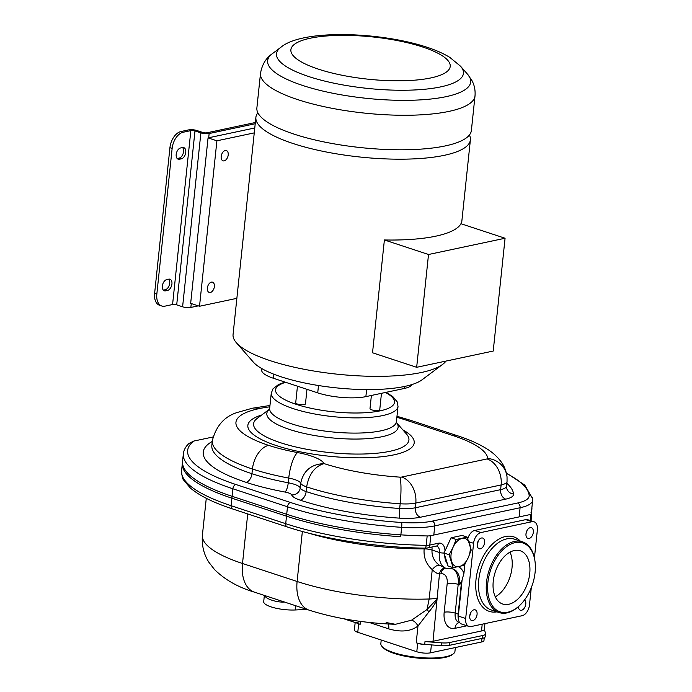 <?xml version="1.0" encoding="UTF-8"?>
<svg xmlns="http://www.w3.org/2000/svg" width="692" height="692" viewBox="0 0 692 692"><rect width="100%" height="100%" fill="white"/><g stroke="black" fill="none" stroke-linecap="round" stroke-linejoin="round"><path stroke-width="1.04" d="M356.916 622.8L355.818 622.437A9.8 2.604 6 0 0 358.655 623.838L360.134 624.322A11.764 3.123 -174 0 1 356.916 622.8L359.857 621.312M387.909 623.968A7.846 4.783 -71.8 0 1 388.8 628.907C401.057 632.419 410.78 631.45 417.977 626.009L416.212 642.79A11.764 3.123 6 0 0 424.715 644.382L428.59 644.684A9.8 2.604 6 0 1 417.683 643.283L416.792 651.743L357.773 632.298A9.8 2.604 -174 0 1 354.399 629.919L355.178 622.523M416.212 642.79L417.683 643.283M355.818 622.437L355.212 622.29M306.478 609.289A137.25 36.408 -174 0 1 295.216 609.981A21.564 5.718 -174 0 1 271.117 606.893A21.564 5.718 -174 0 1 263.704 601.659L264.361 595.414M284.481 601.988C277.483 602.784 264.82 598.71 264.967 595.561M424.715 644.382L425.009 641.562A11.764 3.123 6 0 0 433.01 641.268L439.481 573.91C437.387 573.832 434.974 572.405 432.249 569.628L429.161 598.995A121.567 32.247 -174 0 1 360.229 595.25A121.567 32.247 -174 0 1 297.11 581.479A35.292 21.53 108.2 0 0 309.03 610.128C335.11 618.406 363.914 623.129 395.452 624.296L411.541 620.196L427.016 609.522L436.799 599.272L437.56 598.018L436.929 598.156A24.505 6.505 -174 0 1 429.161 598.995L427.016 609.522L428.902 611.901C432.881 607.092 435.588 602.948 437.024 599.471M428.902 611.901L417.977 626.009C416.247 622.809 414.11 620.871 411.541 620.196M458.519 614.012A3.918 1.038 -174 0 1 458.476 614.003L461.495 585.285A20.137 12.283 108.2 0 0 461.607 580.969L458.13 614.072A11.764 7.18 108.2 0 0 458.242 618.19M461.607 580.969L459.67 584.87L458.199 584.385A19.61 11.963 108.2 0 0 452.369 568.781M482.212 624.184L481.502 630.974L433.01 641.268M481.502 630.974A11.764 3.123 6 0 0 484.348 629.288L484.945 623.604M425.009 641.562L441.513 642.851A11.764 3.123 6 0 0 449.523 642.557L482.696 635.516A11.764 3.123 6 0 0 485.542 633.829A11.764 3.123 6 0 0 485.516 633.509L484.365 629.132M485.542 633.829L485.248 636.649A11.764 3.123 -174 0 1 482.402 638.335L449.229 645.376A11.764 3.123 -174 0 1 441.219 645.671L428.59 644.684M484.262 637.721L483.959 640.576A9.8 2.604 -174 0 1 481.589 641.977L430.554 652.816A9.8 2.604 -174 0 1 416.792 651.743M455.345 647.548L454.947 651.362A37.256 9.878 -174 0 1 453.234 653.914A37.256 9.878 -174 0 1 445.933 656.699A37.256 9.878 -174 0 1 409.404 656.31A37.256 9.878 -174 0 1 381.993 646.432A37.256 9.878 -174 0 1 380.842 643.577L381.223 640.022M453.234 653.914L452.205 654.684A36.278 9.619 -174 0 1 445.094 657.4A36.278 9.619 -174 0 1 409.534 657.019A36.278 9.619 -174 0 1 382.84 647.401L381.993 646.432M458.476 614.003A11.236 6.859 108.2 0 0 458.389 615.231M464.912 564.118L463.934 573.365L462.109 579.844L458.303 616.079A9.8 5.977 -71.8 0 0 461.616 624.028L468.994 626.459A9.8 5.977 108.2 0 0 471.07 626.554L522.105 615.716A9.8 5.977 108.2 0 0 529.475 604.964L531.292 587.69M438.408 543.229A3.918 2.924 78 0 1 436.271 546.1L427.665 547.926A3.918 2.924 -102 0 0 429.801 545.062L438.408 543.229A11.764 7.18 -71.8 0 1 444.973 551.031L443.875 553.012L444.757 555.373A15.682 9.567 108.2 0 0 447.361 563.686L447.914 565.944L453.156 567.665L449.117 554.742L453.078 547.251L456.123 539.466L451.046 537.796L462.1 535.444L467.169 537.122L471.217 550.045L468.173 557.838L464.211 565.321L453.156 567.665M447.361 563.686L444.757 555.373M436.271 546.1L436.73 546.092A7.846 4.783 -71.8 0 1 439.377 552.458A3.918 1.038 6 0 0 443.875 553.012L449.117 554.742M478.302 540.876A5.64 3.443 -71.8 0 1 477.316 543.869M467.809 538.661A9.8 5.977 -71.8 0 1 474.677 530.479L525.721 519.64A9.8 5.977 -71.8 0 1 527.797 519.735L534.068 521.794A9.8 5.977 108.2 0 0 531.992 521.707L480.949 532.546A9.8 5.977 108.2 0 0 473.587 543.298L465.681 618.501A9.8 5.977 108.2 0 0 468.994 626.459M444.973 551.031L451.046 537.796M430.787 535.66L429.801 545.062A7.846 2.085 -174 0 1 426.185 545.339A149.014 39.531 -174 0 1 285.718 523.697L231.119 505.714A144.118 38.224 -174 0 1 181.572 470.742L182.558 461.339A144.118 38.224 6 0 0 232.105 496.311L286.704 514.294A149.014 39.531 6 0 0 427.172 535.937A7.846 2.085 6 0 0 430.787 535.66L530.799 514.424A3.918 1.038 6 0 0 531.75 513.862A3.918 1.038 6 0 0 531.499 513.447A7.846 2.085 -174 0 1 531.006 512.599A7.846 2.085 -174 0 1 531.049 512.435A149.014 39.531 6 0 0 531.871 509.286A149.014 39.531 6 0 0 531.906 507.478M470.759 612.662A5.64 3.443 -71.8 0 1 469.773 615.664M527.019 530.53A5.64 3.443 -71.8 0 1 526.032 533.532M477.272 544.18A5.64 3.443 -71.8 0 1 482.705 538.047A5.64 3.443 -71.8 0 1 484.616 542.623A5.64 3.443 -71.8 0 1 479.184 548.756A5.64 3.443 -71.8 0 1 477.272 544.18M534.423 557.908L537.381 529.752A9.8 5.977 108.2 0 0 534.068 521.794M473.968 609.79A5.64 3.443 -71.8 0 1 475.162 609.842A5.64 3.443 -71.8 0 1 476.918 615.344A5.64 3.443 -71.8 0 1 472.826 620.603A5.64 3.443 -71.8 0 1 471.633 620.551A5.64 3.443 -71.8 0 1 469.877 615.05A5.64 3.443 -71.8 0 1 473.968 609.79M524.579 599.886A5.64 3.443 -71.8 0 1 525.782 604.073A5.64 3.443 -71.8 0 1 520.358 610.206A5.64 3.443 -71.8 0 1 518.412 606.668M529.095 538.471A5.64 3.443 -71.8 0 1 527.901 538.419A5.64 3.443 -71.8 0 1 526.145 532.909A5.64 3.443 -71.8 0 1 530.228 527.659A5.64 3.443 -71.8 0 1 531.43 527.711A5.64 3.443 -71.8 0 1 533.177 533.212A5.64 3.443 -71.8 0 1 529.095 538.471M424.239 548.133A7.846 2.863 -90.2 0 0 424.144 548.886C423.461 557.268 426.16 564.188 432.249 569.628C434.784 566.523 437.162 565.044 439.385 565.208L446.003 568.374L450.587 568.763A3.918 2.976 -97.9 0 0 452.456 567.44M456.123 539.466L467.169 537.122M451.591 561.35A14.705 8.97 108.2 0 0 459.142 566.644A14.705 8.97 108.2 0 0 468.173 557.838A14.705 8.97 108.2 0 0 470.188 550.512A14.705 8.97 108.2 0 0 469.652 543.73A14.705 8.97 108.2 0 0 462.109 538.445A14.705 8.97 108.2 0 0 453.078 547.251A14.705 8.97 108.2 0 0 451.054 554.577A14.705 8.97 108.2 0 0 451.591 561.35M495.282 596.824A28.035 17.101 108.2 0 0 512.028 567.708A28.035 17.101 108.2 0 0 509.995 552.164M493.249 581.28A28.035 17.101 -71.8 0 1 520.263 550.78A28.035 17.101 -71.8 0 1 529.735 573.538A28.035 17.101 -71.8 0 1 502.721 604.038A28.035 17.101 -71.8 0 1 493.249 581.28M487.886 582.422A36.278 22.127 108.2 0 0 496.648 610.128A36.278 22.127 108.2 0 0 520.436 604.721A36.278 22.127 108.2 0 0 535.098 572.396A36.278 22.127 108.2 0 0 534.916 560.754A36.278 22.127 108.2 0 0 510.973 544.033A36.278 22.127 108.2 0 0 487.886 582.422M534.916 560.754L534.812 560.062A37.256 22.724 108.2 0 0 522.408 541.784A37.256 22.724 108.2 0 0 486.511 582.318A37.256 22.724 108.2 0 0 499.096 612.55A37.256 22.724 108.2 0 0 519.934 605.223L520.436 604.721M431.869 547.035A7.846 4.783 108.2 0 1 431.998 550.028L431.998 550.028C431.721 556.359 434.187 561.42 439.385 565.208M257.857 112.77A107.84 28.606 6 0 0 255.893 117.32A107.84 28.606 6 0 0 292.967 143.486A107.84 28.606 6 0 0 444.299 155.319A107.84 28.606 6 0 0 470.396 139.862A107.84 28.606 6 0 0 469.41 135.009M445.959 361.086A107.84 28.606 -174 0 1 442.603 364.407A107.84 28.606 -174 0 1 270.139 360.644A107.84 28.606 -174 0 1 236.379 342.739A107.84 28.606 -174 0 1 233.066 334.47L255.893 117.32M505.073 238.247L493.214 351.052L416.662 367.305L372.53 352.773L384.389 239.968L428.512 254.5L505.073 238.247L460.941 223.715A107.84 28.606 -174 0 1 384.389 239.968M442.603 364.407L422.034 379.822A88.23 23.407 -174 0 1 280.926 376.733A88.23 23.407 -174 0 1 253.307 362.08L236.379 342.739M412.181 384.475A34.315 9.1 -174 0 1 404.154 388.497L365.878 396.628A34.315 9.1 -174 0 1 317.723 392.866L273.452 378.282A34.315 9.1 -174 0 1 261.654 369.952L261.801 368.594M381.465 393.315L379.752 409.673A4.905 1.297 -174 0 1 378.559 410.373A4.905 1.297 -174 0 1 373.109 410.209A4.905 1.297 -174 0 1 369.995 408.652L371.388 395.461M306.98 389.328L305.457 403.868A4.905 1.297 -174 0 1 304.272 404.569A4.905 1.297 -174 0 1 298.814 404.396A4.905 1.297 -174 0 1 295.709 402.839L297.456 386.188M269.819 406.81A104.899 27.827 6 0 0 258.964 408.652A95.098 25.223 6 0 0 268.652 445.363A85.289 22.628 6 0 0 297.621 452.585A39.219 10.406 -174 0 1 324.038 463.597C314.713 466.434 308.917 474.193 306.642 486.874A121.567 32.247 6 0 0 307.04 487.004A121.567 32.247 6 0 0 350.654 497.73A121.567 32.247 6 0 0 400.175 503.767A24.505 6.505 6 0 0 415.788 503.075A21.564 16.106 -102 0 0 401.732 477.048A2.941 0.778 6 0 1 399.855 477.134A21.564 2.984 93.8 0 1 400.175 503.767L399.673 508.473A121.567 32.247 -174 0 1 306.547 491.701A121.567 32.247 -174 0 1 306.149 491.571L306.642 486.874A17.646 4.68 6 0 1 300.717 483.232C303.347 470.776 311.115 464.237 324.038 463.597A100.003 26.53 6 0 0 359.122 472.16A100.003 26.53 6 0 0 399.855 477.134M212.972 436.998L193.838 441.055A140.191 37.186 6 0 0 194.262 463.579A140.191 37.186 6 0 0 235.842 484.495L290.441 502.47A145.095 38.484 6 0 0 401.602 522.486A48.042 12.741 6 0 0 432.215 521.128L517.538 503.015A48.042 12.741 6 0 0 529.155 495.411A145.095 38.484 6 0 0 506.475 473.458M193.838 441.055L189.002 443.434C185.75 446.392 183.864 449.852 183.354 453.822L182.359 463.225A144.118 38.224 -174 0 0 231.907 498.197L286.505 516.18A149.014 39.531 -174 0 0 400.668 536.732L401.663 527.33A3.918 0.545 -86.2 0 0 401.602 522.486M293.953 134.084A107.84 28.606 -174 0 1 256.879 107.917L260.503 73.395A107.84 28.606 6 0 0 297.577 99.57A107.84 28.606 6 0 0 411.013 115.209A107.84 28.606 6 0 0 475.006 95.946L471.382 130.459A107.84 28.606 -174 0 1 407.389 149.723A107.84 28.606 -174 0 1 293.953 134.084M416.662 367.305L428.512 254.5M254.768 127.977L208.058 137.89L216.907 140.805L199.521 306.262L236.863 298.338M216.907 140.805L254.258 132.881M211.415 282.137A5.389 3.287 -71.8 0 1 212.556 282.189A5.389 3.287 -71.8 0 1 214.235 287.457A5.389 3.287 -71.8 0 1 210.325 292.482A5.389 3.287 -71.8 0 1 209.183 292.431A5.389 3.287 -71.8 0 1 207.505 287.163A5.389 3.287 -71.8 0 1 211.415 282.137M225.246 150.527A5.389 3.287 -71.8 0 1 226.388 150.579A5.389 3.287 -71.8 0 1 228.066 155.838A5.389 3.287 -71.8 0 1 224.156 160.873A5.389 3.287 -71.8 0 1 223.014 160.821A5.389 3.287 -71.8 0 1 221.336 155.553A5.389 3.287 -71.8 0 1 225.246 150.527M199.521 306.262L190.663 303.347L208.058 137.89M172.144 148.373L156.833 294.083A14.705 8.97 108.2 0 0 161.798 306.02L159.593 305.293A14.705 8.97 -71.8 0 1 154.619 293.356L169.938 147.647L172.144 148.373A14.705 8.97 108.2 0 1 183.198 132.241L190.854 130.615A2.941 0.778 -174 0 1 194.98 130.935L200.888 132.881A5.882 1.557 6 0 0 209.14 133.53L255.218 123.747M161.798 306.02A14.705 8.97 108.2 0 0 164.921 306.158L172.576 304.532A2.941 0.778 6 0 1 176.702 304.852L182.601 306.798A5.882 1.557 -174 0 0 190.862 307.438L198.301 305.864M169.938 147.647A14.705 8.97 -71.8 0 1 180.984 131.515L188.639 129.888A5.882 1.557 6 0 1 196.9 130.529L202.799 132.475A2.941 0.778 -174 0 0 206.925 132.795L255.339 122.519M177.169 158.511A5.882 3.59 108.2 0 0 177.213 158.503L179.124 158.096A5.882 3.59 108.2 0 0 183.138 153.555A5.882 3.59 108.2 0 0 182.567 147.543M163.338 290.13A5.882 3.59 108.2 0 0 163.381 290.121L165.293 289.714A5.882 3.59 108.2 0 0 169.306 285.165A5.882 3.59 108.2 0 0 168.736 279.153M166.781 279.568L168.692 279.161A5.882 3.59 -71.8 0 1 169.938 279.213A5.882 3.59 -71.8 0 1 171.772 284.957A5.882 3.59 -71.8 0 1 167.507 290.441L165.596 290.848A5.882 3.59 -71.8 0 1 164.35 290.796A5.882 3.59 -71.8 0 1 162.516 285.052A5.882 3.59 -71.8 0 1 166.781 279.568M180.612 147.958L182.524 147.552A5.882 3.59 -71.8 0 1 183.769 147.604A5.882 3.59 -71.8 0 1 185.603 153.347A5.882 3.59 -71.8 0 1 181.339 158.831L179.427 159.238A5.882 3.59 -71.8 0 1 178.181 159.186A5.882 3.59 -71.8 0 1 176.348 153.434A5.882 3.59 -71.8 0 1 180.612 147.958M357.773 632.298L358.655 623.838M295.657 605.716L295.216 609.981M360.134 624.322L360.428 621.502M369.191 622.445L388.8 628.907M459.228 622.601L459.159 622.653A11.764 7.18 -71.8 0 1 455.18 613.103L458.13 614.072M447.196 583.52L444.178 612.238A7.846 2.085 6 0 1 455.18 613.103L458.199 584.385A7.846 2.085 -174 0 0 447.196 583.52A11.764 7.18 108.2 0 0 441.107 573.798A7.846 5.951 82.1 0 1 445.241 568.123M450.587 568.763L453.052 568.954A19.61 11.963 -71.8 0 1 459.67 584.87M444.178 612.238A19.61 11.963 -71.8 0 0 454.955 628.336A7.846 5.856 78 0 1 459.099 622.636M454.955 628.336L466.944 625.784M441.107 573.798A27.446 16.746 -71.8 0 1 439.481 573.91A7.846 6.09 90 0 1 444.973 568.028M430.554 652.816L431.384 644.901M481.961 638.422L481.589 641.977M441.513 642.851L441.219 645.671M449.229 645.376L449.523 642.557M482.696 635.516L482.402 638.335M309.03 610.128L254.431 592.144A35.292 21.53 -71.8 0 1 242.511 563.496A116.663 30.95 -174 0 1 202.401 535.184L206.277 498.309M458.562 566.765A23.528 14.35 -71.8 0 1 463.934 573.365M308.398 533.074A121.567 32.247 6 0 0 424.144 548.886A7.846 2.085 6 0 1 431.998 550.028L439.377 552.458A19.61 11.963 108.2 0 0 446.003 568.374M530.799 514.424L530.159 520.514M496.968 611.849A39.219 23.926 -71.8 0 1 476.009 579.55A39.219 23.926 -71.8 0 1 493.846 542.753A39.219 23.926 -71.8 0 1 520.28 541.083M525.721 519.64L531.992 521.707M302.361 531.482L297.11 581.479L242.511 563.496L247.719 513.931M427.172 535.937L426.185 545.339A3.918 1.211 90.9 0 1 425 548.151M286.704 514.294L285.718 523.697A3.918 2.396 108.2 0 0 287.042 526.88C324.167 539.241 378.031 547.536 424.983 548.151L427.665 547.926M287.042 526.88L232.443 508.897A3.918 2.396 -71.8 0 1 231.119 505.714L232.105 496.311M499.096 612.55L491.355 609.998A37.256 22.724 -71.8 0 1 478.76 579.766A37.256 22.724 -71.8 0 1 514.658 539.232L522.408 541.784M469.003 541.793L473.587 543.298M465.681 618.501L458.303 616.079M480.949 532.546L474.677 530.479M273.452 378.282L273.876 374.225M318.493 385.522L317.723 392.866M365.878 396.628L366.613 389.579M404.362 386.499L404.154 388.497M285.692 382.313A59.806 15.864 6 0 0 298.883 405.175A59.806 15.864 6 0 0 380.038 410.866A59.806 15.864 6 0 0 385.418 392.476M284.983 382.079L278.565 384.484L273.003 388.826L271.264 393.142A63.725 16.902 6 0 0 311.685 413.401A63.725 16.902 6 0 0 382.589 415.598A63.725 16.902 6 0 0 398.012 406.463L397.191 401.844L392.797 396.577L386.024 392.347M398.012 406.463L396.412 421.679A63.725 16.902 -174 0 1 380.998 430.813A63.725 16.902 -174 0 1 310.085 428.616A63.725 16.902 -174 0 1 269.664 408.358L271.264 393.142M269.387 409.275A66.025 17.516 6 0 0 301.132 432.742A66.025 17.516 6 0 0 382.166 436.695A66.025 17.516 6 0 0 396.49 422.63M396.481 422.604L406.524 434.092A78.092 20.717 -174 0 1 390.037 451.271A78.092 20.717 -174 0 1 293.347 446.383A78.092 20.717 -174 0 1 257.19 418.392L269.404 409.249M402.805 429.836A83.637 22.187 -174 0 1 393.973 454.843A83.637 22.187 -174 0 1 280.701 446.954A83.637 22.187 -174 0 1 261.706 415.01M401.732 477.048L487.056 458.934A2.941 0.778 6 0 0 487.765 458.467A100.003 26.53 6 0 0 453.39 435.709L406.169 420.156A104.899 27.827 6 0 0 396.871 417.328M487.056 458.934A21.564 16.106 78 0 1 501.112 484.962A24.505 6.505 6 0 0 507.046 481.45L506.553 486.156A24.505 6.505 -174 0 1 500.619 489.668A7.846 5.856 -102 0 0 505.731 499.131L420.407 517.244A7.846 5.856 78 0 1 415.295 507.781L415.788 503.075L501.112 484.962L500.619 489.668L415.295 507.781A24.505 6.505 -174 0 1 399.673 508.473A7.846 1.09 93.8 0 0 399.794 518.161A129.413 34.323 -174 0 1 300.224 500.169A7.846 4.809 108.3 0 0 306.149 491.571A17.646 4.68 -174 0 1 300.224 487.929L300.717 483.232A17.646 4.68 -174 0 0 294.74 479.573A17.646 4.68 -174 0 0 288.746 478.077L288.253 482.774A106.862 28.346 -174 0 1 251.949 473.717A116.663 30.95 -174 0 1 211.839 445.406L212.332 440.709A116.663 30.95 6 0 0 252.442 469.02L251.949 473.717A7.846 4.783 -71.8 0 1 246.049 482.324A124.508 33.026 -174 0 1 212.254 441.453M268.652 445.363A21.564 13.157 -71.8 0 0 252.442 469.02A106.862 28.346 6 0 0 288.746 478.077A21.564 5.951 100.5 0 1 297.621 452.585M300.224 500.169A25.492 6.764 -174 0 1 291.669 494.91A7.846 7.5 159.6 0 0 300.224 487.929A17.646 4.68 6 0 0 294.247 484.27A17.646 4.68 6 0 0 288.253 482.774A7.846 2.163 -79.5 0 1 285.017 492.047A114.708 30.431 -174 0 1 246.049 482.324M291.669 494.91A9.8 2.604 6 0 0 285.017 492.047M506.553 486.156L506.553 487.306A7.846 7.551 174 0 0 513.559 494.002A32.351 8.581 -174 0 1 505.731 499.131M506.847 483.301A129.413 34.323 -174 0 1 513.559 494.002M420.407 517.244A32.351 8.581 -174 0 1 399.794 518.161M290.441 502.47A3.918 2.396 108.2 0 0 287.491 506.778A149.014 39.531 6 0 0 401.663 527.33A51.961 13.779 6 0 0 434.766 525.868L520.09 507.746A51.961 13.779 6 0 0 532.667 500.299L532.658 498.75A3.918 3.771 174 0 0 529.155 495.411M231.907 498.197L232.893 488.794A3.918 2.396 -71.8 0 1 235.842 484.495M183.354 453.822A144.118 38.224 6 0 0 232.893 488.794L287.491 506.778L286.505 516.18M517.538 503.015A3.918 2.924 78 0 1 520.09 507.746L519.13 516.907M433.806 535.02L434.766 525.868A3.918 2.924 -102 0 0 432.215 521.128M212.332 440.709C216.302 425.234 225.16 415.667 238.887 412.017L252.312 408.237A21.564 16.106 78 0 1 258.964 408.652M406.169 420.156A21.564 13.157 -71.8 0 1 410.745 420.355L396.983 416.273M410.745 420.355L457.966 435.908A21.564 13.157 108.2 0 0 453.39 435.709M457.966 435.908C469.297 439.584 478.942 443.909 486.883 448.883C492.557 452.326 497.392 456.746 501.38 462.152C504.407 466.313 506.293 471.217 507.037 476.883A21.564 20.76 174 0 0 487.765 458.467M272.311 53.708L280.831 47.324A93.974 24.929 -174 0 0 308.822 76.57A93.974 24.929 -174 0 0 419.188 89.701A93.974 24.929 -174 0 0 460.543 66.216L467.55 74.226A102.096 27.083 -174 0 1 422.622 99.743A102.096 27.083 -174 0 1 302.715 85.479A102.096 27.083 -174 0 1 272.311 53.708C265.936 58.093 262 64.659 260.503 73.395M318.424 69.148A80.116 21.253 6 0 0 430.839 77.936A80.116 21.253 6 0 0 422.682 47.013A80.116 21.253 6 0 0 310.258 38.224A80.116 21.253 6 0 0 318.424 69.148M208.699 137.76L209.14 133.53M190.862 307.438L191.269 303.546M183.198 132.241L180.984 131.515M190.854 130.615L172.576 304.532M156.833 294.083L154.619 293.356M176.702 304.852L194.98 130.935M200.888 132.881L182.601 306.798M165.596 290.848L163.381 290.121M165.293 289.714L167.507 290.441M179.427 159.238L177.213 158.503M179.124 158.096L181.339 158.831M355.264 622.549L343.803 618.778M386.153 622.541L395.452 624.296M459.159 622.653L459.921 622.904M254.431 592.144C238.359 587.396 225.073 579.879 214.572 569.602L208.975 562.397C203.794 554.413 201.606 545.339 202.401 535.184M531.75 513.862L531.024 520.791M531.447 513.395L531.871 509.286M181.572 470.742C181.91 476.208 182.653 479.383 183.795 480.265L190.205 487.851C199.062 495.533 213.136 502.548 232.443 508.897M470.396 139.862L461.555 223.914M269.326 409.379L269.664 408.358M396.525 422.751L396.412 421.679M531.672 509.701L532.667 500.299M506.354 472.965L524.77 485.092L532.658 498.75M252.312 408.237L269.958 405.486M507.046 481.45L507.037 476.883M467.55 74.226L471.823 80.341C474.409 84.995 475.465 90.194 475.006 95.946M460.543 66.216L449.791 57.375C443.373 53.466 435.726 50.075 426.843 47.194C379.623 31.616 302.093 29.125 280.831 47.324"/></g></svg>
